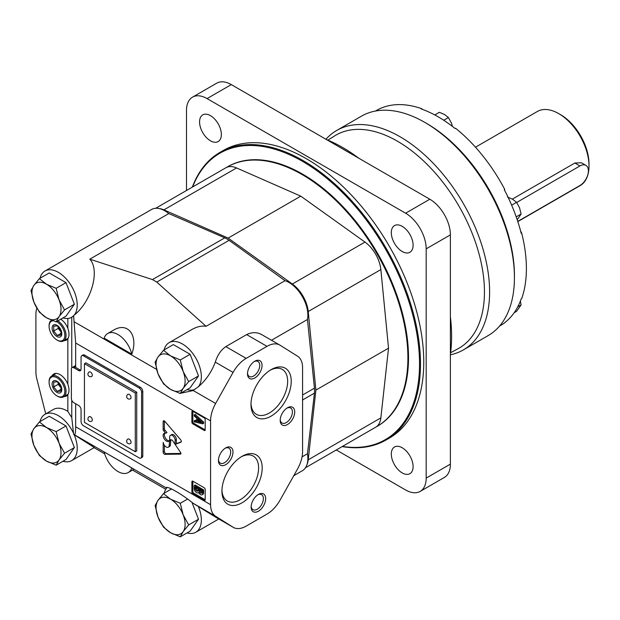 <?xml version="1.0" encoding="UTF-8"?>
<svg xmlns="http://www.w3.org/2000/svg" width="620" height="620" viewBox="0 0 620 620"><rect width="100%" height="100%" fill="white"/><g stroke="black" fill="none" stroke-linecap="round" stroke-linejoin="round"><path stroke-width="0.93" d="M514.158 312.736L516.568 311.349L521.11 304.885L520.358 301.149M517.212 219.767L521.11 214.032L519.537 207.77L516.568 202.322L511.639 205.166M521.11 214.032L516.204 216.861M434.767 114.94L439.34 112.305L444.579 114.522L448.423 117.552L443.742 120.249M504.734 322.648L504.277 322.989A124.116 71.656 -120 0 0 521.211 298.894L521.676 298.631A124.116 71.656 -120 0 0 521.676 233.074L521.211 233.337A124.116 71.656 -120 0 0 504.277 189.681L504.734 189.41L504.587 190.286M504.734 189.41A124.116 71.656 -120 0 0 455.568 128.247L455.103 128.511A124.116 71.656 -120 0 0 421.228 108.95L421.685 108.686L422.398 109.368M227.083 167.067L227.687 166.718A149.8 86.482 -120 0 1 377.487 253.2A149.8 86.482 -120 0 1 377.487 426.173L376.875 426.521A149.8 86.482 -120 0 0 376.882 253.549A149.8 86.482 -120 0 0 227.083 167.067A149.8 86.482 -120 0 0 226.269 167.547M342.449 446.4A165.377 95.48 -120 0 0 385.276 248.705A165.377 95.48 -120 0 0 192.65 186.938M342.139 446.586A166.059 95.875 -120 0 0 386.097 439.975A166.059 95.875 -120 0 0 386.097 248.225A166.059 95.875 -120 0 0 220.038 152.35A166.059 95.875 -120 0 0 192.34 187.124M386.097 439.975L389.368 438.092A166.059 95.875 -120 0 0 389.368 246.342A166.059 95.875 -120 0 0 223.309 150.466L220.038 152.35M450.391 354.214A154.078 88.955 -120 0 0 450.391 316.812M358.848 158.255A154.078 88.955 -120 0 0 326.461 139.554M450.593 352.726L457.824 348.858A123.031 71.029 -120 0 0 458.971 206.158A123.031 71.029 -120 0 0 334.815 135.803L327.848 140.128M450.391 354.803A126.689 73.144 -120 0 0 463.38 349.897A126.689 73.144 -120 0 0 463.38 203.616A126.689 73.144 -120 0 0 336.691 130.471A126.689 73.144 -120 0 0 325.95 139.26M463.38 349.897L488.196 335.567A126.689 73.144 -120 0 0 514.429 277.574A126.689 73.144 -120 0 0 424.855 122.419A126.689 73.144 -120 0 0 361.507 116.142L336.691 130.471M514.429 277.574L514.429 275.481A124.116 71.656 -120 0 0 426.668 123.465L424.855 122.419M499.596 326.019L500.681 325.392A124.116 71.656 -120 0 0 504.734 322.726M421.685 108.686A124.116 71.656 -120 0 0 376.565 110.414L375.48 111.042M520.583 230.927L521.676 233.074M452.437 126.418L451.399 123L448.423 117.552M507.478 197.075L512.725 199.291L516.568 202.322M521.11 304.885L517.762 306.822M336.296 449.957L405.604 489.971A29.101 16.802 -120 0 0 420.151 491.412L444.362 477.439A29.101 16.802 -120 0 0 450.391 464.117L450.391 234.871A29.101 16.802 -120 0 0 429.815 199.229L231.283 84.607A29.101 16.802 -120 0 0 216.737 83.165L192.525 97.146A29.101 16.802 -120 0 0 186.496 110.468L186.496 190.495M210.467 140.81A15.407 8.897 -120 0 0 218.17 141.569A15.407 8.897 -120 0 0 218.17 123.775A15.407 8.897 -120 0 0 202.763 114.886A15.407 8.897 -120 0 0 200.399 127.232A15.407 8.897 -120 0 0 210.467 140.81M402.21 251.511A15.407 8.897 -120 0 0 409.913 252.27A15.407 8.897 -120 0 0 409.913 234.476A15.407 8.897 -120 0 0 394.506 225.587A15.407 8.897 -120 0 0 392.142 237.933A15.407 8.897 -120 0 0 402.21 251.511M402.21 472.913A15.407 8.897 -120 0 0 409.913 473.672A15.407 8.897 -120 0 0 409.913 455.886A15.407 8.897 -120 0 0 394.506 446.989A15.407 8.897 -120 0 0 392.142 459.335A15.407 8.897 -120 0 0 402.21 472.913M420.151 491.412A29.101 16.802 -120 0 0 426.18 478.09L426.18 248.845A29.101 16.802 -120 0 0 405.604 213.203L207.072 98.588A29.101 16.802 -120 0 0 192.525 97.146M517.762 221.417L579.925 185.527A11.982 6.921 120 0 0 587.752 174.972A11.982 6.921 120 0 0 585.915 165.369L581.444 162.781L574.833 163.021L512.368 199.09M585.915 165.369A11.982 6.921 120 0 0 579.925 165.958L516.677 202.476M517.816 221.603L580.134 185.62A42.795 24.707 -120 0 0 589 166.028A42.795 24.707 -120 0 0 558.736 113.615A42.795 24.707 -120 0 0 537.339 111.492L475.478 147.203M589 166.028L589 163.936A40.23 23.227 -120 0 0 560.55 114.661L558.736 113.615M159.162 208.553A25.676 14.826 60 0 1 163.92 209.87L228.137 238.088L292.353 284.022A25.676 14.826 60 0 1 308.225 311.519L315.898 390.096L308.225 459.815A25.676 14.826 60 0 1 306.985 464.597M155.69 208.281L225.866 167.764A25.676 14.826 60 0 1 236.553 167.942L300.77 196.153L228.137 238.088M300.77 196.153L364.986 242.087A25.676 14.826 60 0 1 380.858 269.584L388.531 348.161L315.898 390.096M388.531 348.161L380.858 417.88A25.676 14.826 60 0 1 375.666 427.226L305.49 467.743M67.844 318.471L67.844 328.321C69.386 332.793 69.386 336.28 67.844 338.776L67.844 384.229C69.386 388.709 69.386 392.189 67.844 394.684L67.844 411.386L71.757 417.562L73.509 433.233A26.707 15.422 -120 0 0 44.989 414.331A26.707 15.422 -120 0 0 40.021 421.577M64.054 396.56A12.671 7.316 -120 0 0 66.448 395.971A12.671 7.316 -120 0 0 67.844 394.684M65.867 395.513A12.671 7.316 -120 0 0 67.293 395.328M54.754 373.612A12.671 7.316 -120 0 0 53.886 374.759M67.844 384.229A12.671 7.316 -120 0 0 53.777 374.023A12.671 7.316 -120 0 0 52.065 375.805M57.575 396.25L56.962 395.901A11.129 6.425 -120 0 0 64.837 391.36A11.129 6.425 -120 0 0 56.962 377.727A11.129 6.425 -120 0 0 49.096 382.269A11.129 6.425 -120 0 0 56.962 395.901L57.575 396.25A11.982 6.921 -120 0 0 63.566 396.839L67.921 394.328A11.982 6.921 -120 0 0 68.161 394.173M56.195 373.434A11.982 6.921 -120 0 0 55.94 373.573L51.576 376.084A11.982 6.921 -120 0 0 49.096 381.571L49.096 382.269M57.342 325.841L53.707 326.167L53.707 331.01L57.342 335.529L60.969 335.203L60.969 330.359L57.342 325.841M56.962 336.49A6.851 3.952 -120 0 0 61.163 330.53A6.851 3.952 -120 0 0 52.77 325.686A6.851 3.952 -120 0 0 56.962 336.49M58.179 326.546L58.179 328.429L61.295 332.304M58.179 328.429L53.707 331.01M61.272 333.258L57.342 335.529M166.974 487.692A26.707 15.422 -120 0 0 166.609 488.111L74.284 434.667C75.183 434.899 75.648 432.272 75.671 426.785L75.671 403.76M62.938 461.264A26.707 15.422 -120 0 0 71.695 460.59A26.707 15.422 -120 0 0 74.183 434.752L73.602 434.395L74.284 434.667M74.183 434.752L94.325 447.524L71.695 460.59M94.07 447.671L104.687 453.856M132.517 470.076L165.765 489.289M131.797 467.891L133.804 469.332L128.247 472.541A20.545 11.858 -120 0 0 131.797 467.891L104.152 451.926A20.545 11.858 -120 0 0 128.247 472.541M279.837 345.077A25.676 14.826 120 0 0 266.995 346.347L246.171 358.368A25.676 14.826 120 0 0 233.066 372.395L215.628 403.473A25.676 14.826 120 0 0 210.583 420.895L210.583 504.68A25.676 14.826 120 0 0 215.628 516.266L233.066 527.217A25.676 14.826 120 0 0 233.337 527.38A25.676 14.826 120 0 0 246.171 526.109L266.995 514.081A25.676 14.826 120 0 0 280.108 500.053L297.538 468.976A25.676 14.826 120 0 0 302.583 451.561L302.583 367.776A25.676 14.826 120 0 0 297.538 356.182L280.108 345.239A25.676 14.826 120 0 0 279.837 345.077L262.33 334.971C257.424 332.049 252.193 331.925 246.644 334.599L225.827 346.619C220.968 349.959 217.457 355.128 215.287 362.134C211.459 372.178 205.801 380.401 198.307 386.81A26.707 15.422 -120 0 0 194.339 355.702A26.707 15.422 -120 0 0 169.105 342.674L191.735 329.6C196.897 326.67 201.671 325.57 206.072 326.306L285.06 280.697L229.082 240.328A25.676 14.826 -120 0 0 224.773 237.84L168.787 213.575A26.707 15.422 -120 0 0 151.513 209.506L44.989 271.01A26.707 15.422 -120 0 0 40.021 278.256M169.105 342.674A26.707 15.422 -120 0 0 164.137 349.913M271.49 340.256L307.458 319.494A26.707 15.422 -120 0 0 285.06 280.697M215.628 516.266L193.122 503.277C181.978 494.186 167.059 485.592 166.144 487.7M193.122 503.277L215.675 517.173M180.792 393.219L192.859 390.631L198.307 386.81M187.054 389.6A26.707 15.422 -120 0 0 194.788 389.438M73.796 367.73A3.425 1.976 -120 0 0 72.083 367.567A3.425 1.976 -120 0 0 71.37 369.132L71.37 398.482A3.425 1.976 -120 0 0 73.796 402.682L78.632 405.472A3.425 1.976 -120 0 1 81.057 409.665L81.057 421.546A3.425 1.976 -120 0 0 83.475 425.746L139.159 457.893A3.425 1.976 -120 0 0 140.872 458.064A3.425 1.976 -120 0 0 141.585 456.49L141.585 392.197A3.425 1.976 -120 0 0 139.159 388.004L83.475 355.849A3.425 1.976 -120 0 0 81.763 355.678A3.425 1.976 -120 0 0 81.057 357.252L81.057 369.132A3.425 1.976 -120 0 1 80.344 370.698A3.425 1.976 -120 0 1 78.632 370.528L73.796 367.73L75.524 366.73L75.671 367.42L75.671 343L73.602 315.627L74.183 315.154A26.707 15.422 -120 0 0 70.215 284.045A26.707 15.422 -120 0 0 44.989 271.01M206.072 326.306L156.775 282.077L229.082 240.328M74.183 315.154C91.489 301.506 100.215 270.219 89.799 259.175L152.466 279.589L156.775 282.077M107.709 333.513L113.266 330.305C127.697 321.338 138.585 335.335 131.797 354.129L104.152 338.163A20.545 11.858 -120 0 1 107.709 333.513A20.545 11.858 -120 0 1 131.797 354.129M293.772 475.687L302.335 470.743A26.707 15.422 -120 0 0 307.458 453.747L314.433 393.134A25.676 14.826 -120 0 0 314.433 388.159L307.458 319.494M302.064 456.87L307.458 453.747M89.799 259.175L168.787 213.575M62.938 317.944A26.707 15.422 -120 0 0 71.695 317.269A26.707 15.422 -120 0 0 73.509 315.882L73.602 315.627M71.695 317.269L73.509 315.882M75.524 366.73L75.16 365.785L72.083 367.567M73.602 434.395L73.509 433.233M67.844 328.321A12.671 7.316 -120 0 0 60.806 319.176M64.054 340.651A12.671 7.316 -120 0 0 66.448 340.054A12.671 7.316 -120 0 0 67.844 338.776M36.859 308.241A25.676 14.826 -120 0 0 35.906 314.402L35.906 371.721A25.676 14.826 -120 0 0 36.882 379.084L45.741 413.896M67.844 411.386A26.707 15.422 -120 0 0 53.46 409.44L44.989 414.331M166.609 488.111A26.707 15.422 -120 0 0 164.137 493.233M187.054 532.921A26.707 15.422 -120 0 0 195.811 532.247A26.707 15.422 -120 0 0 198.307 506.408M271.111 416.129A28.458 16.43 -60 0 1 250.984 404.511A28.458 16.43 -60 0 1 271.111 369.652A28.458 16.43 -60 0 1 291.237 381.277A28.458 16.43 -60 0 1 271.111 416.129M242.056 502.797A28.458 16.43 -60 0 1 221.937 491.18A28.458 16.43 -60 0 1 242.056 456.32A28.458 16.43 -60 0 1 262.183 467.937A28.458 16.43 -60 0 1 242.056 502.797M287.455 424.553A10.269 5.929 -60 0 1 280.194 420.36A10.269 5.929 -60 0 1 287.455 407.782A10.269 5.929 -60 0 1 294.717 411.975A10.269 5.929 -60 0 1 287.455 424.553M225.719 464.675A10.269 5.929 -60 0 1 218.449 460.474A10.269 5.929 -60 0 1 225.719 447.896A10.269 5.929 -60 0 1 232.981 452.089A10.269 5.929 -60 0 1 225.719 464.675M254.766 378.006A10.269 5.929 -60 0 1 247.504 373.813A10.269 5.929 -60 0 1 254.766 361.235A10.269 5.929 -60 0 1 262.035 365.428A10.269 5.929 -60 0 1 254.766 378.006M258.401 511.221A10.269 5.929 -60 0 1 251.139 507.028A10.269 5.929 -60 0 1 258.401 494.442A10.269 5.929 -60 0 1 265.662 498.635A10.269 5.929 -60 0 1 258.401 511.221M257.804 494.822A8.649 4.991 -60 0 1 261.578 494.675A8.649 4.991 -60 0 1 262.903 501.611A8.649 4.991 -60 0 1 257.254 509.229A8.649 4.991 -60 0 1 252.929 509.663A8.649 4.991 -60 0 1 251.162 506.323M254.169 361.607A8.649 4.991 -60 0 1 257.951 361.468A8.649 4.991 -60 0 1 259.276 368.396A8.649 4.991 -60 0 1 253.619 376.022A8.649 4.991 -60 0 1 249.294 376.449A8.649 4.991 -60 0 1 247.527 373.108M225.114 448.268A8.649 4.991 -60 0 1 228.896 448.128A8.649 4.991 -60 0 1 230.222 455.064A8.649 4.991 -60 0 1 224.572 462.683A8.649 4.991 -60 0 1 220.247 463.117A8.649 4.991 -60 0 1 218.48 459.776M286.858 408.154A8.649 4.991 -60 0 1 290.633 408.014A8.649 4.991 -60 0 1 291.958 414.943A8.649 4.991 -60 0 1 286.308 422.569A8.649 4.991 -60 0 1 281.984 422.995A8.649 4.991 -60 0 1 280.217 419.655M241.141 456.87A25.931 14.973 -60 0 1 253.231 456.072A25.931 14.973 -60 0 1 257.207 476.85A25.931 14.973 -60 0 1 240.266 499.697A25.931 14.973 -60 0 1 227.3 500.976A25.931 14.973 -60 0 1 221.952 490.11M270.196 370.21A25.931 14.973 -60 0 1 282.286 369.404A25.931 14.973 -60 0 1 286.262 390.181A25.931 14.973 -60 0 1 269.32 413.029A25.931 14.973 -60 0 1 256.354 414.315A25.931 14.973 -60 0 1 251.007 403.442M139.159 388.004L140.376 387.298L84.684 355.151A3.425 1.976 60 0 0 82.979 354.981L81.763 355.678M80.84 370.156A3.425 1.976 60 0 1 79.848 369.83L75.671 367.42M141.585 456.49L142.794 455.793A3.425 1.976 60 0 1 142.081 457.366L140.872 458.064M142.794 455.793L142.794 391.499A3.425 1.976 60 0 0 140.376 387.298M135.292 451.74L136.741 450.903L136.741 392.197L85.901 362.84L84.444 363.676L84.444 422.39L135.292 451.74L135.292 393.034L84.444 363.676M92.31 375.209A2.565 1.48 -120 0 0 91.194 372.628A2.565 1.48 -120 0 0 89.21 371.938A2.565 2.565 0 0 0 88.273 375.449A2.565 2.565 0 0 0 91.783 376.387A2.565 1.48 -120 0 0 92.31 375.209M92.31 419.942A2.565 1.48 -120 0 0 91.194 417.361A2.565 1.48 -120 0 0 89.21 416.671A2.565 2.565 0 0 0 88.273 420.174A2.565 2.565 0 0 0 91.783 421.12A2.565 1.48 -120 0 0 92.31 419.942M131.053 442.308A2.565 1.48 -120 0 0 129.929 439.719A2.565 1.48 -120 0 0 127.953 439.038A2.565 2.565 0 0 0 127.015 442.541A2.565 2.565 0 0 0 130.518 443.478A2.565 1.48 -120 0 0 131.053 442.308M131.053 397.575A2.565 1.48 -120 0 0 129.929 394.994A2.565 1.48 -120 0 0 127.953 394.304A2.565 2.565 0 0 0 127.015 397.815A2.565 2.565 0 0 0 130.518 398.753A2.565 1.48 -120 0 0 131.053 397.575M136.741 392.197L135.292 393.034M173.081 441.324L180.629 452.569A1.194 0.69 60 0 1 180.707 454.057A1.194 0.69 60 0 1 180.498 454.119L164.928 454.328A1.713 0.992 60 0 1 163.153 452.104L163.2 442.378A4.278 2.472 60 0 0 165.276 446.292A4.278 2.472 60 0 0 168.322 447.19L169.531 446.493A4.278 2.472 -120 0 0 170.407 444.85L169.198 445.548L169.555 441.099A3.085 1.782 60 0 1 170.19 439.844A3.085 1.782 60 0 1 173.081 441.324M170.918 439.712A3.085 1.782 -120 0 0 170.763 440.401L169.555 441.099M170.763 440.401L170.407 444.85M169.198 445.548A4.278 2.472 60 0 1 168.322 447.19M164.37 445.23L164.37 451.407L163.153 452.104M164.37 451.407A1.713 0.992 -120 0 0 166.137 453.631L180.947 453.429M164.323 420.941L163.145 421.615A1.713 0.992 60 0 1 163.502 420.871A1.713 0.992 60 0 1 164.92 421.437L180.653 439.789A1.697 0.977 60 0 1 180.955 442.176A1.697 0.977 60 0 1 180.869 442.215L175.15 444.37L175.15 440.208A3.86 2.232 60 0 0 173.46 436.325A3.86 2.232 60 0 0 170.484 435.286L171.694 434.589A3.86 2.232 -120 0 1 174.669 435.62A3.86 2.232 -120 0 1 176.359 439.51L176.359 443.672L175.15 444.37M164.362 420.957L164.362 428.567L163.145 429.265L163.145 421.615M164.362 428.567A1.659 0.961 -120 0 0 164.998 430.241L166.974 432.558L165.765 433.256L163.788 430.939A1.659 0.961 60 0 1 163.145 429.265M170.484 435.286A3.86 2.232 60 0 0 169.686 437.054L169.686 439.2A4.611 2.666 60 0 1 168.733 441.324A4.611 2.666 60 0 1 164.114 438.658A4.611 2.666 60 0 1 164.114 433.334A4.611 2.666 60 0 1 165.765 433.256M164.804 433.124A4.611 2.666 -120 0 0 165.331 437.96A4.611 2.666 -120 0 0 169.252 440.836M176.359 443.672L181.234 441.835M191.882 411.866L192.851 411.308L204.228 417.88A1.372 0.791 60 0 1 205.197 419.554L205.197 429.9A1.372 0.791 60 0 1 204.91 430.528A1.372 0.791 60 0 1 204.228 430.458L192.851 423.886A1.372 0.791 60 0 1 191.882 422.212L191.882 411.866A1.372 0.791 60 0 1 192.161 411.238A1.372 0.791 60 0 1 192.851 411.308L192.851 421.654A1.372 0.791 -120 0 0 193.82 423.328L205.197 429.9L204.228 430.458M194.207 415.966L194.207 414.904L202.678 422.685L202.678 423.863L194.207 421.864L194.207 420.794L196.734 421.414L196.734 418.268L194.207 415.966M202.678 423.863L203.647 423.305L203.647 422.127L195.176 414.346L194.207 414.904M196.734 420.624L195.176 420.236L194.207 420.794M203.647 422.127L202.678 422.685M197.726 419.174L201.469 422.577L197.726 421.662L197.726 419.174M198.695 420.05L198.695 421.104L197.726 421.662M198.695 421.104L200.276 421.484M191.882 481.756L192.851 481.197L204.228 487.769A1.372 0.791 60 0 1 205.197 489.443L205.197 499.79A1.372 0.791 60 0 1 204.91 500.418A1.372 0.791 60 0 1 204.228 500.348L192.851 493.784A1.372 0.791 60 0 1 191.882 492.102L191.882 481.756A1.372 0.791 60 0 1 192.161 481.136A1.372 0.791 60 0 1 192.851 481.197L192.851 491.544A1.372 0.791 -120 0 0 193.82 493.218L205.197 499.79L204.228 500.348M194.207 488.529L194.207 485.576L202.678 490.466L202.678 493.404A3.085 1.782 60 0 1 202.042 494.814A3.085 1.782 60 0 1 198.64 492.389A3.34 1.93 60 0 1 198.237 492.784A3.34 1.93 60 0 1 195.664 491.885A3.34 1.93 60 0 1 194.207 488.529M202.042 494.814L203.011 494.256A3.085 1.782 -120 0 0 203.647 492.846L203.647 489.909L195.176 485.018L194.207 485.576M203.647 489.909L202.678 490.466M198.175 488.932L198.175 490.567A2.224 1.286 60 0 1 197.788 491.079A2.224 1.286 60 0 1 195.176 488.831L195.176 487.196L198.175 488.932M196.145 487.754L195.176 488.831M196.145 488.273A2.224 1.286 -120 0 0 198.16 490.606M199.105 489.467L201.709 490.97L201.709 492.606A1.883 1.085 60 0 1 201.353 493.164A1.883 1.085 60 0 1 200.035 492.784A1.883 1.085 60 0 1 199.105 491.102L199.105 489.467M200.074 490.025L199.105 491.102M200.074 490.544A1.883 1.085 -120 0 0 201.702 492.652M65.867 339.597A12.671 7.316 -120 0 0 67.293 339.419M52.987 320.765A11.129 6.425 -120 0 0 49.096 326.36A11.129 6.425 -120 0 0 56.962 339.985L57.575 340.334A11.982 6.921 -120 0 0 63.566 340.93L67.921 338.412A11.982 6.921 -120 0 0 68.161 338.264M63.566 340.93A11.982 6.921 -120 0 0 65.441 331.475A11.982 6.921 -120 0 0 57.807 320.904M51.53 320.199A11.982 6.921 -120 0 0 49.096 325.663L49.096 326.36M57.575 340.334L56.962 339.985A11.129 6.425 -120 0 0 64.829 335.226A11.129 6.425 -120 0 0 56.59 321.61M57.342 381.757L53.707 382.083L53.707 386.919L57.342 391.437L60.969 391.112L60.969 386.276L57.342 381.757M58.179 382.455L58.179 384.346L61.295 388.221M58.179 384.346L53.707 386.919M61.272 389.166L57.342 391.437M56.962 392.406A6.851 3.952 -120 0 0 61.163 386.438A6.851 3.952 -120 0 0 52.77 381.594A6.851 3.952 -120 0 0 56.962 392.406M63.566 396.839A11.982 6.921 -120 0 0 63.566 383.005A11.982 6.921 -120 0 0 51.576 376.084M180.281 393.514L183.171 388.298L188.666 381.587L183.171 371.527A20.545 11.858 60 0 1 183.171 388.298A20.545 11.858 60 0 1 170.593 389.422L163.502 383.834L158.015 373.775A20.545 11.858 60 0 1 158.015 356.996L155.116 362.212L158.015 373.775A20.545 11.858 60 0 0 170.593 389.422L180.281 393.514L190.115 387.833L198.508 375.906L190.115 354.284L173.344 344.604L163.502 350.285L158.015 356.996A20.545 11.858 60 0 1 170.593 355.872L163.502 350.285M188.666 381.587L198.508 375.906M180.281 359.964L170.593 355.872A20.545 11.858 60 0 1 183.171 371.527L180.281 359.964L190.115 354.284M56.164 321.858L59.055 316.642L64.55 309.923L59.055 299.863A20.545 11.858 60 0 1 59.055 316.642A20.545 11.858 60 0 1 46.477 317.765L39.386 312.17L33.899 302.111A20.545 11.858 60 0 1 33.899 285.339L31 290.555L33.899 302.111A20.545 11.858 60 0 0 46.477 317.765L56.164 321.858L65.999 316.177L74.385 304.242L65.999 282.627L49.228 272.947L39.386 278.628L33.899 285.339A20.545 11.858 60 0 1 46.477 284.216L39.386 278.628M64.55 309.923L74.385 304.242M56.164 288.308L46.477 284.216A20.545 11.858 60 0 1 59.055 299.863L56.164 288.308L65.999 282.627M56.164 465.178L59.055 459.963L64.55 453.243L59.055 443.184A20.545 11.858 60 0 1 59.055 459.963A20.545 11.858 60 0 1 46.477 461.086L39.386 455.491L33.899 445.431A20.545 11.858 60 0 1 33.899 428.66L31 433.876L33.899 445.431A20.545 11.858 60 0 0 46.477 461.086L56.164 465.178L65.999 459.498L74.385 447.562L65.999 425.948L49.228 416.26L39.386 421.941L33.899 428.66A20.545 11.858 60 0 1 46.477 427.536L39.386 421.941M64.55 453.243L74.385 447.562M56.164 431.629L46.477 427.536A20.545 11.858 60 0 1 59.055 443.184L56.164 431.629L65.999 425.948M180.281 536.835L183.171 531.619L188.666 524.9L183.171 514.848A20.545 11.858 60 0 1 183.171 531.619A20.545 11.858 60 0 1 170.593 532.743L163.502 527.147L158.015 517.096A20.545 11.858 60 0 1 158.015 500.317L155.116 505.532L158.015 517.096A20.545 11.858 60 0 0 170.593 532.743L180.281 536.835L190.115 531.154L198.508 519.219L192.06 502.611M188.666 524.9L198.508 519.219M180.281 503.285L170.593 499.193A20.545 11.858 60 0 1 183.171 514.848L180.281 503.285L187.333 499.216M163.502 493.605L158.015 500.317A20.545 11.858 60 0 1 170.593 499.193L163.502 493.605L171.593 488.932M450.391 234.871L426.18 248.845M429.815 199.229L405.604 213.203M450.391 464.117L426.18 478.09M231.283 84.607L207.072 98.588M579.925 165.958L574.833 163.021M236.553 167.942L163.92 209.87M364.986 242.087L292.353 284.022M380.858 269.584L308.225 311.519M380.858 417.88L308.225 459.815M71.757 317.231L71.757 367.838M71.757 400.218L71.757 417.562M246.644 334.599L266.995 346.347M210.583 504.68L75.671 426.785M156.573 369.373L74.284 321.865M210.583 420.895L75.671 343M215.628 403.473L193.122 390.476M215.287 516.948L233.066 527.217M302.583 394.994L314.433 388.159M302.583 399.97L314.433 393.134M152.466 279.589L224.773 237.84M83.475 355.849L84.684 355.151M78.632 370.528L79.848 369.83M141.585 392.197L142.794 391.499M166.137 453.631L164.928 454.328M164.998 430.241L163.788 430.939M176.359 439.51L175.15 440.208M192.851 421.654L191.882 422.212M193.82 423.328L192.851 423.886M192.851 491.544L191.882 492.102M193.82 493.218L192.851 493.784M203.647 492.846L202.678 493.404M215.287 362.134L233.066 372.395M225.827 346.619L246.171 358.368M218.79 518.979L195.811 532.247M233.337 527.38L215.481 517.064M198.237 492.784L198.695 492.512"/></g></svg>
